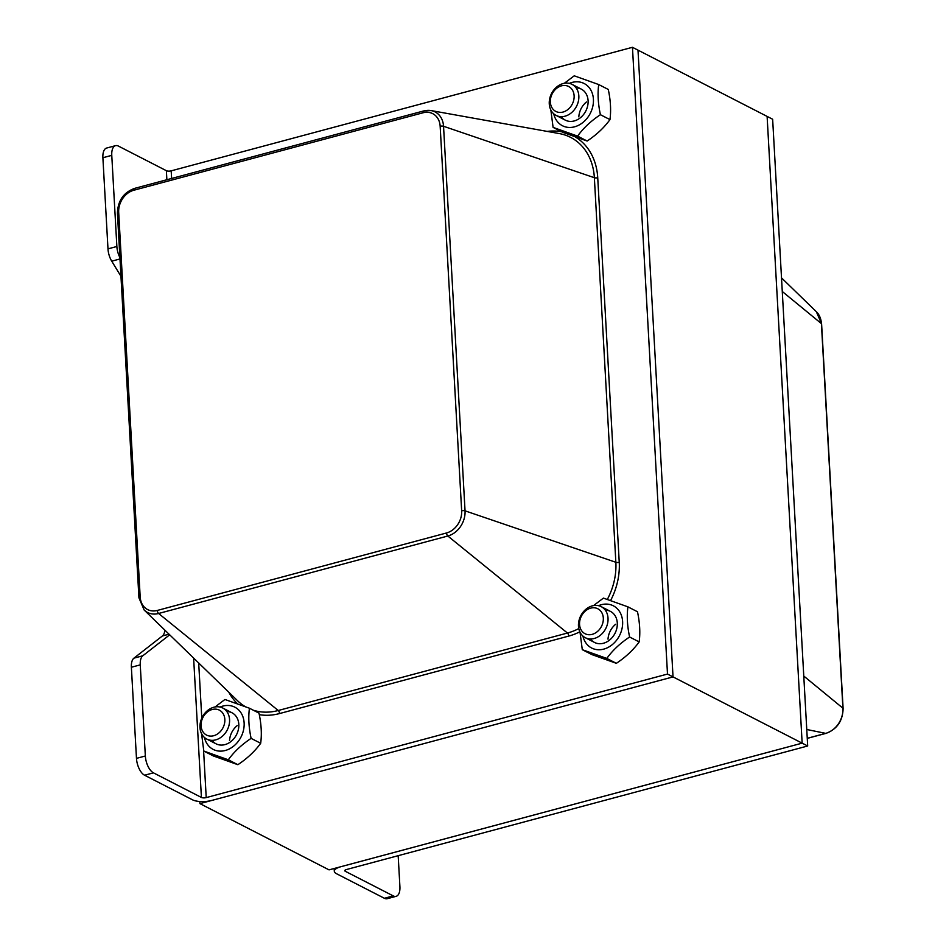 <?xml version="1.0" encoding="UTF-8"?>
<svg xmlns="http://www.w3.org/2000/svg" width="946" height="946" viewBox="0 0 946 946"><rect width="100%" height="100%" fill="white"/><g stroke="black" fill="none" stroke-linecap="round" stroke-linejoin="round"><path stroke-width="1.42" d="M169.689 634.813L142.799 655.779A13.965 6.705 75 0 0 140.256 664.872L145.341 755.996A13.965 6.705 75 0 0 153.453 772.847L144.584 775.223L192.546 799.831A13.965 4.884 176.8 0 0 211.75 800.446L673.032 676.898L637.994 50.138L673.032 676.898L802.149 743.154L767.111 116.405L772.646 119.243L807.683 745.992L346.413 869.551A3.488 1.218 176.8 0 0 344.77 870.687A3.488 1.218 176.8 0 0 345.302 871.29L393.252 895.897A13.965 6.705 75 0 0 396.138 896.323A13.965 6.705 75 0 0 399.91 886.627L398.171 855.681M166.874 179.74L166.378 170.694A3.488 1.218 -3.2 0 0 171.179 170.848L632.46 47.3L767.111 116.405L802.149 743.154L807.683 745.992M632.46 47.3L667.498 674.06L673.032 676.898L199.925 803.615L329.042 869.871L802.149 743.154L340.879 866.713A13.965 4.884 176.8 0 0 334.316 871.278A13.965 4.884 176.8 0 0 336.421 873.666L384.383 898.274A13.965 6.705 -105 0 0 387.269 898.7L396.138 896.323M199.925 803.615L199.807 801.51M144.584 775.223A13.965 6.705 -105 0 1 136.472 758.373L131.376 667.237A13.965 6.705 -105 0 1 133.93 658.156L162.405 635.96A13.965 6.705 75 0 0 164.888 630.154M111.77 155.357L102.889 157.734A13.965 6.705 -105 0 1 106.662 148.037L115.53 145.66A13.965 6.705 75 0 0 111.77 155.357L116.866 246.492A13.965 6.705 75 0 0 119.917 257.572M166.378 170.694L118.416 146.086A13.965 6.705 75 0 0 115.53 145.66M120.958 276.291L111.734 261.179A13.965 6.705 -105 0 1 107.986 248.869L102.889 157.734M667.498 674.06L206.216 797.608A3.488 1.218 -3.2 0 1 201.415 797.454L153.453 772.847M586.461 101.967A17.454 14.036 -62.8 0 0 578.822 116.866M237.174 725.641A17.454 14.036 -62.8 0 0 229.535 740.541M615.657 624.265A17.454 14.036 -62.8 0 0 608.018 639.165M590.706 608.136A14.024 11.281 117.2 0 1 602.094 625.046A14.024 11.281 117.2 0 1 581.518 630.568A14.024 11.281 117.2 0 1 590.706 608.136M592.338 605.854A17.454 14.036 -62.8 0 0 578.917 620.895A17.454 14.036 -62.8 0 0 585.29 637.699A17.454 14.036 -62.8 0 0 594.159 638.503A17.454 14.036 -62.8 0 0 607.592 623.461A17.454 14.036 -62.8 0 0 601.218 606.658A17.454 14.036 -62.8 0 0 592.338 605.854M561.51 85.838A14.024 11.281 117.2 0 1 572.898 102.747A14.024 11.281 117.2 0 1 552.31 108.27A14.024 11.281 117.2 0 1 561.51 85.838M563.142 83.555A17.454 14.036 -62.8 0 0 549.709 98.597A17.454 14.036 -62.8 0 0 556.082 115.4A17.454 14.036 -62.8 0 0 564.963 116.204A17.454 14.036 -62.8 0 0 578.396 101.163A17.454 14.036 -62.8 0 0 572.023 84.36A17.454 14.036 -62.8 0 0 563.142 83.555M212.223 709.5A14.024 11.281 117.2 0 1 223.611 726.422A14.024 11.281 117.2 0 1 203.035 731.932A14.024 11.281 117.2 0 1 212.223 709.5M213.855 707.23A17.454 14.036 -62.8 0 0 200.422 722.259A17.454 14.036 -62.8 0 0 206.796 739.074A17.454 14.036 -62.8 0 0 215.676 739.878A17.454 14.036 -62.8 0 0 229.109 724.837A17.454 14.036 -62.8 0 0 222.736 708.022A17.454 14.036 -62.8 0 0 213.855 707.23M211.999 740.351A17.454 14.036 -62.8 0 0 229.003 742.882A17.454 14.036 -62.8 0 0 238.806 724.34A17.454 14.036 -62.8 0 0 226.792 711.51M204.442 737.454A23.733 19.086 -62.8 0 0 225.266 750.497A23.733 19.086 -62.8 0 0 243.997 721.408A23.733 19.086 -62.8 0 0 220.04 707.052M215.049 706.969L224.935 699.484L249.437 708.223C248.219 717.364 248.774 727.415 251.116 738.377C241.738 744.597 234.135 751.739 228.305 759.792L203.804 751.053L201.569 733.694M203.804 751.053L213.37 755.96L237.872 764.699C247.249 758.467 254.852 751.337 260.682 743.284C261.9 734.143 261.333 724.092 258.991 713.13L249.437 708.223M251.116 738.377L260.682 743.284M228.305 759.792L237.872 764.699M561.285 116.677A17.454 14.036 -62.8 0 0 578.278 119.22A17.454 14.036 -62.8 0 0 588.093 100.666A17.454 14.036 -62.8 0 0 576.079 87.836M553.717 113.78A23.733 19.086 -62.8 0 0 574.553 126.823A23.733 19.086 -62.8 0 0 593.284 97.734A23.733 19.086 -62.8 0 0 569.326 83.378M564.336 83.295L574.222 75.81L598.712 84.549C597.505 93.689 598.061 103.741 600.403 114.703C591.025 120.934 583.422 128.065 577.592 136.118L553.091 127.379L550.856 110.02M553.091 127.379L562.657 132.286L587.159 141.025C596.536 134.793 604.139 127.663 609.969 119.61C611.175 110.469 610.619 100.418 608.278 89.456L598.712 84.549M600.403 114.703L609.969 119.61M577.592 136.118L587.159 141.025M590.481 638.976A17.454 14.036 -62.8 0 0 607.486 641.518A17.454 14.036 -62.8 0 0 617.289 622.965A17.454 14.036 -62.8 0 0 605.274 610.135M582.925 636.079A23.733 19.086 -62.8 0 0 603.749 649.122A23.733 19.086 -62.8 0 0 622.48 620.032A23.733 19.086 -62.8 0 0 598.522 605.677M593.532 605.594L603.418 598.109L627.919 606.847C626.701 615.988 627.269 626.039 629.598 637.001C620.221 643.233 612.618 650.363 606.788 658.416L582.287 649.677L580.052 632.318M582.287 649.677L591.853 654.585L616.354 663.323C625.732 657.092 633.335 649.961 639.165 641.908C640.383 632.768 639.815 622.716 637.486 611.755L627.919 606.847M629.598 637.001L639.165 641.908M606.788 658.416L616.354 663.323M145.341 755.996L136.472 758.373M111.734 261.179L119.988 258.968M116.866 246.492L107.986 248.869M162.405 635.96L169.038 634.187M133.93 658.156L142.799 655.779M140.256 664.872L131.376 667.237M201.415 797.454L193.623 658.049M171.179 170.848L171.604 178.475M198.695 662.98L201.782 718.191M203.544 749.693L206.216 797.608M578.775 628.582A60.887 48.979 117.2 0 1 567.446 633.04L447.825 536.015A2.661 1.277 -105 0 1 446.524 532.976L157.32 610.442A2.661 1.277 75 0 0 158.609 613.481L447.825 536.015A21.663 17.43 -62.8 0 0 465.042 510.84A2.661 0.934 176.8 0 0 461.66 510.84A19.038 15.313 117.2 0 1 446.524 532.976M157.32 610.442A19.038 15.313 117.2 0 1 140.185 596.95A2.661 0.934 176.8 0 0 138.932 597.813L144.17 610.04A21.663 17.43 -62.8 0 0 158.609 613.481L278.242 710.505A2.661 1.277 -105 0 1 279.543 713.556L568.747 636.09A63.5 51.084 -62.8 0 0 579.815 631.822M607.356 599.386A60.887 48.979 117.2 0 0 615.858 562.279A2.661 0.934 176.8 0 0 619.24 562.279L597.73 177.706A2.661 0.934 -3.2 0 1 594.36 177.706A60.887 48.979 117.2 0 0 559.358 133.587L431.092 110.576A21.663 17.43 -62.8 0 0 424.056 110.93A2.661 1.277 75 0 0 423.749 110.93L431.092 110.576A21.663 17.43 -62.8 0 1 443.544 126.279L594.36 177.706L615.858 562.279L465.042 510.84L443.544 126.279A2.661 0.934 176.8 0 0 440.162 126.267L461.66 510.84M140.185 596.95L118.688 212.377A2.661 0.934 176.8 0 0 117.434 213.252L138.932 597.813M118.688 212.377A19.038 15.313 117.2 0 1 133.824 190.241A2.661 1.277 -105 0 1 134.545 188.396L423.749 110.93A2.661 1.277 75 0 0 423.028 112.787A19.038 15.313 117.2 0 1 440.162 126.267M117.434 213.252C117.789 200.812 123.488 192.535 134.545 188.396A2.661 1.277 -105 0 1 134.852 188.396M133.824 190.241L423.028 112.787M568.747 636.09A2.661 1.277 -105 0 0 567.446 633.04L278.242 710.505A60.887 48.979 117.2 0 1 253.362 710.233M597.73 177.706A63.5 51.084 -62.8 0 0 575.523 137.087M561.64 131.766A63.5 51.084 -62.8 0 0 547.214 131.399M610.631 600.497A63.5 51.084 -62.8 0 0 619.24 562.279M245.298 706.65A60.887 48.979 117.2 0 1 237.659 700.82L144.17 610.04M228.802 692.224A63.5 51.084 -62.8 0 0 237.564 703.789M259.299 714.656A63.5 51.084 -62.8 0 0 279.543 713.556M393.252 895.897L384.383 898.274M345.231 870.036L345.302 871.29M782.283 291.498L821.412 323.615A2.661 0.934 -3.2 0 1 821.601 323.934L816.363 311.719A21.663 17.43 117.2 0 1 821.412 323.615L842.91 708.187A2.661 0.934 -3.2 0 1 843.111 708.507L821.601 323.934M803.781 676.059L842.91 708.187A21.663 17.43 117.2 0 1 825.692 733.363A2.661 1.277 75 0 0 826 733.363C837.044 729.224 842.744 720.947 843.111 708.507M806.761 729.496L825.692 733.363L807.257 738.306M334.163 868.511L334.316 871.278M807.257 738.377L826 733.363M816.363 311.719L781.514 277.876M610.513 611.423L601.218 606.658M594.585 642.476L585.29 637.699M581.317 89.125L572.023 84.36M565.377 120.177L556.082 115.4M232.03 712.799L222.736 708.022M216.102 743.852L206.796 739.074"/></g></svg>
